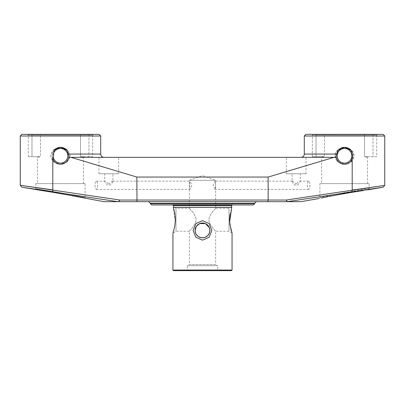 <?xml version="1.0" encoding="UTF-8"?>
<svg xmlns="http://www.w3.org/2000/svg" width="405" height="405" viewBox="0 0 405 405"><rect width="100%" height="100%" fill="white"/><g stroke="black" fill="none" stroke-linecap="round" stroke-linejoin="round"><path stroke-width="0.3" stroke-dasharray="2.02 1.52" d="M369.152 183.617L319.894 183.617L369.152 183.617L369.152 188.472L344.523 192.588L319.894 197.508L344.523 192.588L361.579 189.672L369.152 188.472L370.327 189.459M100.703 154.062L68.445 154.062L66.754 150.123A8.454 8.454 0 0 0 54.199 150.123L60.477 147.334L67.114 149.678L70.171 155.788L67.114 161.899L60.477 164.243C64.891 163.924 67.66 161.625 68.789 157.348L71.022 157.348L136.849 177.051L136.849 200.04L286.143 200.04L384.345 185.455L352.198 190.056L352.198 158.699L350.933 161.306A8.454 8.454 0 0 1 344.523 164.243L337.886 161.899L334.829 155.788L337.886 149.678L344.523 147.334L351.16 149.678L354.218 155.788L351.16 161.899L344.523 164.243C340.109 163.924 337.34 161.625 336.211 157.348L336.069 155.631L338.246 150.123L344.523 147.334L350.801 150.123A8.454 8.454 0 0 0 338.246 150.123A8.454 8.454 0 0 1 341.283 147.977M311.688 134.364L377.364 134.364L311.688 134.364L312.341 135.017L324.496 135.073L324.496 156.689L321.54 157.307L320.922 156.689L323.909 156.689L321.54 157.307L321.54 183.617L367.512 183.617L321.54 183.617M367.512 183.617L367.512 157.307L365.143 156.689L367.512 157.307L368.125 156.689L364.551 156.689L376.706 156.689L376.706 135.017L364.601 135.017L376.706 135.017L377.364 134.364M27.636 134.364L93.312 134.364L27.636 134.364L28.294 135.017L40.449 135.073L40.449 156.689L37.488 157.307L36.875 156.689L39.857 156.689L37.488 157.307L37.488 183.617L83.46 183.617L37.488 183.617M83.46 183.617L83.46 157.307L81.091 156.689L83.46 157.307L84.078 156.689L80.504 156.689L92.659 156.689L92.659 135.017L80.555 135.017L92.659 135.017L93.312 134.364M85.106 183.617L60.477 183.617L85.106 183.617L85.106 197.686L60.477 192.805L35.848 188.725L60.477 192.805L77.709 196.106L78.124 196.886M69.954 195.311L60.37 193.59M54.341 192.562L50.914 192M44.707 191.003L34.921 189.499L35.848 188.725L35.848 183.617L60.477 183.617L35.848 183.617M354.243 191.965L344.549 193.595M339.461 194.496L335.158 195.286M329.842 196.293L326.607 196.931M321.843 197.908L320.993 198.085M232.055 233.007L228.982 231.235L228.982 208.246L228.982 231.235L215.637 231.235L215.637 264.526L189.363 264.526L189.363 231.235L176.018 231.235L172.945 233.007L173.998 229.696L175.345 221.981L173.269 207.4L231.731 207.4L229.999 214.372M232.055 270.054L172.945 270.054M85.759 198.465L85.106 197.686L77.709 196.106M112.914 181.354L112.711 181.156C111.709 181.405 109.983 182.771 107.538 185.262C105.756 183.349 104.809 182.048 104.703 181.354L104.703 173.765L112.914 173.765L112.914 181.354C112.808 182.048 111.861 183.349 110.079 185.262C107.634 182.771 105.907 181.405 104.905 181.156L104.703 181.354M118.66 173.765L98.957 173.765L118.66 173.765L118.66 157.348L98.957 157.348L118.66 157.348M98.957 173.765L98.957 157.348M189.363 184.65L190.006 189.363L191.904 185.262L190.006 181.156L189.363 184.65L189.363 180.336L215.637 180.336L189.363 180.336L202.5 175.552L215.637 180.336L215.637 184.65L214.994 181.156L213.096 185.262L214.994 189.363L215.637 185.87L215.637 208.246L228.982 208.246L231.837 206.596L231.731 207.4M189.363 185.87L189.363 208.246L176.018 208.246L176.018 231.235L176.018 208.246L173.163 206.596L173.269 207.4M97.585 185.262A4.106 1.271 -90 0 1 96.314 189.363A4.106 1.271 -90 0 1 95.048 185.262A4.106 1.271 -90 0 1 96.314 181.156A4.106 1.271 -90 0 1 97.585 185.262M292.086 181.354L292.288 181.156C293.291 181.405 295.017 182.771 297.462 185.262C299.244 183.349 300.191 182.048 300.297 181.354L300.297 173.765L292.086 173.765L292.086 181.354C292.192 182.048 293.139 183.349 294.921 185.262C297.366 182.771 299.092 181.405 300.095 181.156L300.297 181.354M286.34 173.765L306.043 173.765L286.34 173.765L286.34 157.348L306.043 157.348L286.34 157.348M306.043 173.765L306.043 157.348M21.89 134.364L99.063 134.364M100.703 136.004L20.25 136.004M305.937 134.364L383.11 134.364M384.75 136.004L304.297 136.004M344.523 148.468A7.32 7.32 0 0 1 351.844 155.788A7.32 7.32 0 0 1 344.523 163.109A7.32 7.32 0 0 0 351.844 155.788A7.32 7.32 0 0 0 344.523 148.468A7.32 7.32 0 0 0 337.203 155.788A7.32 7.32 0 0 0 344.523 163.109A7.32 7.32 0 0 0 351.844 155.788A7.32 7.32 0 0 0 344.523 148.468A7.32 7.32 0 0 0 337.203 155.788A7.32 7.32 0 0 0 344.523 163.109A7.32 7.32 0 0 1 337.203 155.788A7.32 7.32 0 0 1 344.523 148.468M352.198 158.699L350.801 150.123M344.523 164.243L348.006 163.66L351.054 161.985L353.337 159.251L354.218 155.788L353.337 152.326L351.054 149.592L348.006 147.916L344.523 147.334L341.04 147.916L337.993 149.592L335.71 152.326L334.829 155.788L335.71 159.251L337.993 161.985L341.04 163.66L344.523 164.243C347.085 164.192 349.221 163.21 350.933 161.306A8.454 8.454 0 0 1 336.069 155.631A8.454 8.454 0 0 0 336.074 156.077M60.477 148.468A7.32 7.32 0 0 1 67.797 155.788A7.32 7.32 0 0 1 60.477 163.109A7.32 7.32 0 0 0 67.797 155.788A7.32 7.32 0 0 0 60.477 148.468A7.32 7.32 0 0 0 53.156 155.788A7.32 7.32 0 0 0 60.477 163.109A7.32 7.32 0 0 0 67.797 155.788A7.32 7.32 0 0 0 60.477 148.468A7.32 7.32 0 0 0 53.156 155.788A7.32 7.32 0 0 0 60.477 163.109A7.32 7.32 0 0 1 53.156 155.788A7.32 7.32 0 0 1 60.477 148.468M54.199 150.123L52.923 152.518L52.356 155.788L52.802 158.699L54.067 161.306A8.454 8.454 0 0 0 60.477 164.243L56.994 163.66L53.946 161.985L51.663 159.251L50.782 155.788L51.663 152.326L53.946 149.592L56.994 147.916L60.477 147.334L53.84 149.678L50.782 155.788L53.84 161.899L60.477 164.243A8.454 8.454 0 0 1 54.067 161.306C55.779 163.21 57.915 164.192 60.477 164.243A8.454 8.454 0 0 0 68.931 155.631L68.445 154.062M312.341 156.689L312.341 135.017L316.037 135.017L316.037 156.689L324.496 156.689L324.496 135.073L364.551 135.073L316.037 135.017L316.037 156.689L312.341 156.689L320.922 156.689M28.294 156.689L28.294 135.017L31.99 135.017L31.99 156.689L40.449 156.689L40.449 135.073L80.504 135.073L31.99 135.017L31.99 156.689L28.294 156.689L36.875 156.689M55.753 148.772A8.454 8.454 0 0 1 57.237 147.977M202.5 201.68L256.274 201.68L202.5 201.68M186.902 270.636L187.312 269.927L217.688 269.927L217.688 265.71L187.312 265.71L189.363 264.526L215.637 264.526L217.688 265.71L187.312 265.71L187.312 269.927L217.688 269.927L218.098 270.636L186.902 270.636L218.098 270.636M231.726 204.96A0.82 0.82 0 0 1 232.597 204.662L233.715 204.96L171.285 204.96L233.715 204.96M173.274 204.96A0.82 0.82 0 0 0 172.403 204.662L171.285 204.96M189.57 230.997C187.712 232.389 195.22 226.587 196.141 219.738C195.22 212.893 187.712 207.092 189.57 208.484C187.712 207.092 195.22 212.893 196.141 219.738C195.22 226.587 187.712 232.389 189.57 230.997M215.43 208.484C217.288 207.092 209.78 212.893 208.858 219.738C209.78 226.587 217.288 232.389 215.43 230.997C217.288 232.389 209.78 226.587 208.858 219.738C209.78 212.893 217.288 207.092 215.43 208.484M215.637 184.65L215.637 185.87M307.415 185.262A4.106 1.271 90 0 0 308.686 189.363A4.106 1.271 90 0 0 309.952 185.262A4.106 1.271 90 0 0 308.686 181.156A4.106 1.271 90 0 0 307.415 185.262M301.011 201.68L118.579 201.68L119.895 200.04L20.255 185.272L52.802 189.91L52.802 158.699M92.659 156.689L80.504 156.689L80.504 135.073L80.504 156.689L84.078 156.689M376.706 156.689L364.551 156.689L364.551 135.073L364.551 156.689L368.125 156.689M173.532 270.636L231.468 270.636M253.398 204.96L151.602 204.96M150.371 203.73L254.629 203.73M60.477 164.243L63.96 163.66L67.007 161.985L69.29 159.251L70.171 155.788L69.29 152.326L67.007 149.592L63.96 147.916L60.477 147.334L66.754 150.123M103.989 201.68L117.835 201.68L22.007 187.216L52.842 191.838L52.802 189.915M118.569 201.68L117.835 201.68M119.895 200.04L136.849 200.04L137.006 201.68M267.994 201.68L268.15 177.051L333.978 157.348L336.211 157.348M69.078 157.348L103.989 157.348L69.078 157.348M335.922 157.348L301.011 157.348L335.922 157.348M333.978 157.348L71.022 157.348M136.849 177.051L268.15 177.051M68.789 157.348L68.931 155.631M80.555 135.017L80.555 134.364L80.555 135.017M40.399 135.017L40.399 134.364L40.399 135.017M364.601 135.017L364.601 134.364L364.601 135.017M324.445 135.017L324.445 134.364L324.445 135.017M300.297 173.765L292.086 173.765M104.703 173.765L112.914 173.765M287.104 201.68L383.135 187.196L352.158 191.833L352.198 190.056M369.036 189.651L368.434 189.743M367.715 189.849L362.445 190.659M287.418 201.634L286.143 200.04M373.339 134.364L373.01 135.017L373.01 156.689L373.01 135.017L373.339 134.364M89.292 134.364L88.963 135.017L88.963 156.689L88.963 135.017L89.292 134.364M327.442 195.883L326.921 196.87M231.589 205.669L173.411 205.669M315.708 134.364L316.037 135.017L315.708 134.364M31.661 134.364L31.99 135.017L31.661 134.364M254.629 203.32L150.371 203.32M232.597 204.662L172.403 204.662L232.597 204.662M336.555 154.062L304.297 154.062M319.894 183.617L319.894 197.508L319.069 198.496M96.314 189.363L190.006 189.363M96.314 181.156L104.905 181.156M232.384 204.636L172.616 204.636L232.384 204.636M308.686 189.363L214.994 189.363M308.686 181.156L300.095 181.156M292.288 181.156L214.994 181.156M112.711 181.156L190.006 181.156"/><path stroke-width="0.61" d="M341.283 147.977A8.454 8.454 0 0 1 350.801 150.123L344.523 147.334L338.246 150.123L336.069 155.631L336.211 157.348L333.978 157.348L268.15 177.051L268.15 200.04L119.895 200.04L20.255 185.272L52.802 189.91L52.802 158.699L54.067 161.306C55.779 163.21 57.915 164.192 60.477 164.243C64.891 163.924 67.66 161.625 68.789 157.348L68.931 155.631A8.454 8.454 0 0 1 60.477 164.243M57.237 147.977A8.454 8.454 0 0 1 66.754 150.123L60.477 147.334L54.199 150.123A8.454 8.454 0 0 1 55.753 148.772M20.25 136.004L100.703 136.004L99.063 134.364L21.89 134.364L20.25 136.004L20.25 185.272L21.865 187.201L42.581 190.669C52.123 192.117 69.255 195.058 78.403 196.941L69.954 195.311M60.37 193.59L54.341 192.562M50.914 192L44.707 191.003M320.993 198.085L326.921 196.87C336.388 194.932 353.666 191.98 363.037 190.568L354.243 191.965M344.549 193.595L339.461 194.496M335.158 195.286L329.842 196.293M326.607 196.931L321.843 197.908M229.999 214.372L229.579 219.738L229.903 224.436L232.055 233.007L230.997 229.686L229.655 221.97L231.731 207.4L173.269 207.4L173.411 205.669A0.82 0.82 0 0 0 173.274 204.96M173.411 205.669L231.589 205.669A0.82 0.82 0 0 1 231.726 204.96M172.945 270.054L232.055 270.054L231.468 270.636L173.532 270.636L172.945 270.054L172.945 233.007L174.727 226.638L175.421 219.738L174.692 212.655L173.269 207.4M202.5 240.165L195.828 237.249L193.15 230.415L195.828 223.58L202.5 220.659L209.172 223.58L211.85 230.415L209.172 237.249L202.5 240.165M384.75 136.004L383.11 134.364L305.937 134.364L304.297 136.004L384.75 136.004L384.75 185.399M344.523 148.468A7.32 7.32 0 0 0 337.203 155.788A7.32 7.32 0 0 0 344.523 163.109A7.32 7.32 0 0 0 351.844 155.788A7.32 7.32 0 0 0 344.523 148.468M350.801 150.123L352.077 152.518L352.644 155.788L352.198 158.699L350.933 161.306C349.221 163.21 347.085 164.192 344.523 164.243A8.454 8.454 0 0 1 336.074 156.077M60.477 148.468A7.32 7.32 0 0 0 53.156 155.788A7.32 7.32 0 0 0 60.477 163.109A7.32 7.32 0 0 0 67.797 155.788A7.32 7.32 0 0 0 60.477 148.468M52.802 158.699L54.199 150.123M254.629 203.32L150.371 203.32L150.371 203.73L254.629 203.73L254.629 203.32L256.274 201.68M209.886 230.415L209.314 233.27L207.724 235.639L205.355 237.224L203.948 237.659L201.052 237.659L198.359 236.53L196.379 234.551L195.686 233.27L195.114 230.415A7.386 7.386 0 0 0 202.5 237.801A7.386 7.386 0 0 0 209.886 230.415L209.314 227.554L205.355 223.6L199.645 223.6L196.374 226.279L195.114 230.415A7.386 7.386 0 0 1 202.5 223.023A7.386 7.386 0 0 1 209.886 230.415M150.371 203.73L151.602 204.96L253.398 204.96L254.629 203.73M231.731 207.4L231.589 205.669M319.069 198.496L301.011 201.68L103.989 201.68L78.124 196.886M66.754 150.123L68.931 155.631M137.006 201.68L136.849 177.051L71.022 157.348L68.789 157.348M287.104 201.68L383.135 187.196L352.158 191.833L352.198 190.056L384.345 185.455L286.138 200.04L268.15 200.04L267.994 201.68M344.523 164.243C340.109 163.924 337.34 161.625 336.211 157.348M71.022 157.348L333.978 157.348M268.15 177.051L136.849 177.051M384.75 185.404L383.262 187.176L369.036 189.651M368.434 189.743L367.715 189.849M117.835 201.68L22.007 187.216L52.842 191.838L52.802 189.91M287.403 201.634L286.138 200.04M119.895 200.04L118.569 201.68M304.297 136.004L304.297 154.062L336.555 154.062M68.445 154.062L100.703 154.062C100.896 156.057 101.994 157.155 103.989 157.348M352.198 190.056L352.198 158.699M100.703 136.004L100.703 154.062M150.371 203.32L148.726 201.68M304.297 154.062C304.104 156.057 303.006 157.155 301.011 157.348M232.055 233.007L232.055 270.054"/></g></svg>
